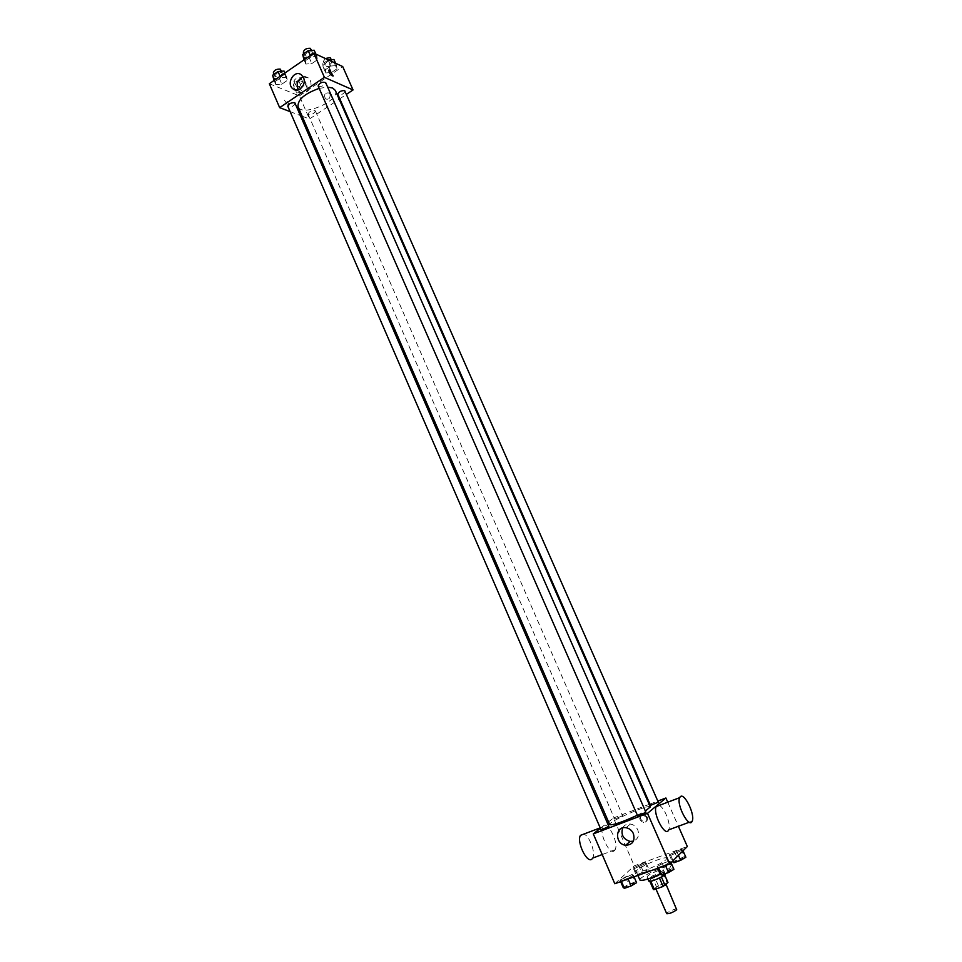 <?xml version="1.0" encoding="UTF-8"?>
<svg xmlns="http://www.w3.org/2000/svg" width="962" height="962" viewBox="0 0 962 962"><rect width="100%" height="100%" fill="white"/><g stroke="black" fill="none" stroke-linecap="round" stroke-linejoin="round"><path stroke-width="0.72" stroke-dasharray="4.81 3.61" d="M676.947 909.234C676.635 907.887 665.944 912.565 666.726 913.696M665.56 884.294L665.812 883.789C665.56 882.575 654.894 887.241 655.615 888.251C658.273 888.263 661.591 886.952 665.56 884.294M653.426 889.573L658.333 885.569L667.977 882.467M658.333 885.569L654.665 877.164L663.299 874.073L666.979 882.491M664.658 874.903L664.273 874.037L661.423 877.043M664.273 874.037L663.299 874.073M654.665 877.164L652.705 878.174L656.373 886.591M661.375 876.947L650.709 881.072L649.747 881.108L652.705 878.174M648.881 881.132C649.554 879.581 653.138 877.524 659.619 874.975L665.163 874.013M657.792 870.778C651.298 873.34 647.715 875.384 647.041 876.911C647.198 878.474 660.605 873.123 662.926 870.562L663.323 869.792L657.792 870.778M660.148 874.013L669.732 868.121L670.454 866.702C669.732 863.287 637.902 877.188 639.922 880.038M666.017 859.655L666.762 858.284C666.101 854.99 634.283 868.89 636.255 871.608C636.471 874.446 661.7 864.321 666.017 859.655M633.164 867.904L644.925 862.505L646.211 863.167L634.403 868.602L633.164 867.904L644.925 862.505L646.211 863.167L634.403 868.602L633.164 867.904L636.303 875.131L648.063 869.708L649.374 870.406L638.022 875.685M619.985 880.086L632.07 874.518L633.333 875.264L627.885 878.45L621.175 880.867L619.985 880.086L625.42 876.923L632.07 874.518L633.333 875.264L627.885 878.45L621.175 880.867L619.985 880.086L620.658 881.649M614.814 883.753L634.271 865.824L687.337 846.512M669.287 854.773L681.144 849.326L682.647 849.927L670.73 855.41L669.287 854.773L681.144 849.326L682.647 849.927L670.73 855.41L669.287 854.773L672.234 861.483M656.962 866.738L662.337 863.575L669.155 861.122L670.634 861.796L665.235 864.97L658.369 867.447L656.962 866.738L662.337 863.575L669.155 861.122L670.634 861.796L665.235 864.97L658.369 867.447L656.962 866.738L657.647 868.313M667.748 802.2L678.39 826.274M608.525 821.885L613.467 817.989L634.271 865.824M613.467 817.989L649.206 804.352M649.915 804.088L658.116 800.961M647.222 817.039L644.047 814.537C639.285 816.377 639.237 818.878 643.879 822.041C646.897 821.861 648.015 820.189 647.222 817.039M650.324 806.902C649.843 803.51 607.563 821.981 609.716 824.638M637.373 815.223L645.358 811.014M600.384 828.294L607.611 822.594M609.199 826.25L601.058 829.821M622.39 815.86L614.694 819.023L622.39 815.86M658.513 801.887L650.48 805.374M637.674 815.92L645.923 812.325M614.381 850.721L615.103 849.759C619.348 842.568 606.481 818.626 602.789 826.875C598.881 833.224 609.752 855.615 614.381 850.721M659.235 805.434C664.526 807.298 671.368 824.939 668.674 829.869M591.931 859.042L592.688 858.08C595.911 853.053 589.478 835.725 583.826 834.09M622.679 827.897C624.374 824.951 626.971 823.664 630.459 824.037C633.778 824.674 636.219 826.623 637.77 829.869C639.538 835.305 638.083 839.068 633.405 841.161M646.56 817.592L643.386 815.091C638.624 816.93 638.564 819.444 643.217 822.594C646.236 822.414 647.354 820.754 646.56 817.592M335.341 90.428C340.692 100.481 301.779 117.484 298.04 106.734M319.192 88.372L327.657 87.121M318.133 85.955L318.699 86.472C322.547 86.556 324.867 85.269 325.685 82.624M314.851 110.546L315.416 111.027C313.84 114.081 311.399 115.139 308.093 114.189C308.898 111.724 311.159 110.51 314.851 110.546M345.178 91.077C343.626 94.204 341.173 95.298 337.83 94.36M295.37 103.162C293.783 106.337 291.27 107.407 287.854 106.373M302.152 116.21L309.463 118.999L339.189 99.182M339.778 98.785L346.585 94.252M290.139 111.64L300.817 115.705M269.336 83.73L299.422 95.887L309.463 118.999M299.422 95.887L342.712 66.57M330.026 94.132L329.16 92.989C324.855 92.532 323.629 94.516 325.469 98.93C328.896 99.856 330.423 98.244 330.026 94.132L329.16 92.989C324.855 92.532 323.629 94.516 325.469 98.93C328.896 99.844 330.411 98.244 330.026 94.132M275.276 81.445L275.878 84.656L281.854 84.139L287.265 80.435L286.712 77.213L280.712 77.706L275.276 81.445L275.878 84.656L281.854 84.139L287.265 80.435L286.712 77.213L280.712 77.706L275.276 81.445L274.675 80.05M325.409 69.733L325.757 72.956L331.505 72.487L336.928 68.807L336.628 65.572L330.856 66.029L325.409 69.733L325.757 72.956L331.505 72.487L336.928 68.807L336.628 65.572L330.856 66.029L325.409 69.733L322.739 63.648L323.1 66.895L328.848 66.45L334.259 62.77L333.946 59.5M295.815 89.863L301.154 86.231L295.815 89.863L293.194 83.826L293.699 86.941L299.471 86.436L304.774 82.828L304.329 79.702L298.521 80.183L293.194 83.826M296.308 92.953L295.851 90.067L296.308 92.953L302.08 92.424L307.395 88.829L306.95 85.714L301.154 86.231L306.95 85.714L307.395 88.829L302.08 92.424L296.308 92.953L293.699 86.941M305.399 60.714L305.856 64.057L311.808 63.6L317.328 59.824L316.919 56.457L310.942 56.902L305.399 60.714L305.856 64.057L311.808 63.6L317.328 59.824L316.919 56.457L310.942 56.902L305.399 60.714L304.786 59.319M288.095 106.097L288.997 105.844C288.251 102.14 286.76 100.264 284.524 100.228L288.095 106.097L288.997 105.844C288.251 102.14 286.76 100.264 284.524 100.228L288.095 106.097M303.078 76.828L308.297 77.898L310.257 80.519C313.648 87.386 305.17 96.392 299.819 91.667L298.256 89.875M303.15 57.864L309.103 57.431L314.61 53.631L314.189 50.24M311.856 51.864L312.422 52.393C310.894 55.748 308.393 56.854 304.894 55.712C305.675 52.97 307.984 51.683 311.856 51.864M304.016 59.848L305.856 64.057M309.103 57.431L311.808 63.6M314.61 53.631L317.328 59.824M315.885 54.1L316.919 56.457M310.329 55.495L310.942 56.902M310.87 48.858C309.343 52.225 306.842 53.331 303.343 52.176M273.22 78.511L279.208 78.006L284.596 74.302L284.043 71.044M281.746 72.631L282.359 73.184C280.82 76.443 278.319 77.513 274.867 76.371C275.625 73.737 277.91 72.487 281.746 72.631M274.074 80.471L275.878 84.656M279.208 78.006L281.854 84.139M284.596 74.302L287.265 80.435M284.896 73.016L286.712 77.213M280.11 76.311L280.712 77.706M280.832 69.673C279.305 72.944 276.803 74.014 273.352 72.859M328.403 59.921L322.739 63.648M331.649 61.075L332.179 61.568C330.675 64.791 328.234 65.885 324.843 64.839C325.637 62.193 327.91 60.931 331.649 61.075M323.1 66.895L325.757 72.956M328.848 66.45L331.505 72.487M334.259 62.77L336.928 68.807M335.606 63.264L336.628 65.572M328.174 59.933L330.856 66.029M330.651 58.105C329.148 61.34 326.707 62.434 323.328 61.388L325.397 58.514M302.068 81.229L302.645 81.746C301.13 84.896 298.701 85.943 295.358 84.896C296.116 82.347 298.352 81.133 302.068 81.229M299.471 86.436L302.08 92.424M304.774 82.828L307.395 88.829M304.329 79.702L306.95 85.714M298.521 80.183L301.154 86.231M300.577 77.802L301.142 78.319C299.639 81.469 297.21 82.528 293.867 81.469C294.625 78.908 296.861 77.681 300.577 77.802M660.245 874.242L665.62 871.055L672.438 868.614L673.941 869.335M671.031 870.369L671.236 869.985C668.085 870.321 665.319 871.524 662.926 873.604C665.091 873.58 667.796 872.498 671.031 870.369M662.337 863.575L665.62 871.055M669.155 861.122L672.438 868.614M670.634 861.796L671.019 862.686M671.055 870.406L671.248 870.021C668.097 870.357 665.331 871.56 662.938 873.628C665.103 873.616 667.808 872.534 671.055 870.406M623.196 887.517L628.631 884.331L635.293 881.938L636.579 882.719M633.742 883.741L633.97 883.32C630.868 883.681 628.138 884.884 625.769 886.928C627.849 886.916 630.507 885.846 633.742 883.741M625.42 876.923L628.631 884.331M632.07 874.518L635.293 881.938M633.333 875.264L634.018 876.839M633.754 883.765L633.982 883.356C630.892 883.705 628.15 884.92 625.793 886.964C627.861 886.94 630.519 885.882 633.754 883.765M672.498 862.072L684.355 856.601L685.87 857.238M683.032 858.272L683.212 857.912C680.158 858.26 677.464 859.427 675.132 861.411C677.248 861.375 679.893 860.317 683.032 858.272L683.224 857.948C680.17 858.296 677.476 859.463 675.144 861.447C677.272 861.399 679.906 860.353 683.044 858.296M674.494 851.743L677.693 859.018M681.144 849.326L684.355 856.601M682.647 849.927L683.02 850.781M677.428 852.969L678.463 855.302M670.73 855.41L673.051 860.677M637.241 875.673L636.303 875.131M646.608 871.416L638.84 874.53C640.872 874.482 643.458 873.448 646.608 871.416M638.419 864.874L641.546 872.065M644.925 862.505L648.063 869.708M646.211 863.167L649.374 870.406M640.945 866.221L644.119 873.496M634.403 868.602L637.445 875.6M646.62 871.44L638.852 874.554C640.884 874.518 643.47 873.484 646.62 871.44M666.077 884.415L665.812 883.789M655.952 889.008L655.615 888.251M647.041 876.911L647.943 878.991M663.323 869.792L665.067 873.773M636.255 871.608L637.914 875.432M666.762 858.284L670.454 866.702M689.249 822.233L692.195 821.139M602.789 826.875L600.204 827.861M615.103 849.759L602.2 854.557M630.459 824.037L626.009 827.717M643.217 822.594L643.879 822.041M643.386 815.091L644.047 814.537M308.093 114.189L614.694 819.023M315.416 111.027L622.63 815.548M308.297 77.898L301.503 74.976M299.819 91.667L295.959 90.079M303.968 53.595L304.894 55.712M311.556 50.433L312.422 52.393M273.978 74.314L274.867 76.371M281.517 71.248L282.359 73.184M323.328 61.388L324.843 64.839M331.349 59.704L332.179 61.568M293.867 81.469L295.358 84.896M301.142 78.319L302.645 81.746"/><path stroke-width="1.44" d="M655.952 889.008L666.726 913.696C669.432 913.84 672.763 912.529 676.707 909.775L666.077 884.415M659.439 878.053L663.119 886.471L654.4 889.561L653.426 889.573L649.855 881.36M664.658 874.903L667.977 882.467L663.119 886.471M661.423 877.043L665.091 885.437M665.067 873.773L665.163 874.013C666.329 875.54 649.206 883.02 648.881 881.132L647.943 878.991M650.769 881.228L654.4 889.561M637.914 875.432L639.922 880.038C642.279 881.12 649.013 879.112 660.148 874.013M678.39 826.274L687.337 846.512L669.732 863.96L614.814 883.753L593.277 833.886L600.384 828.294M658.116 800.961L665.896 797.991L667.748 802.2M649.206 804.352L649.915 804.088M645.358 811.014L650.324 806.902L335.341 90.428L332.66 88.011L327.657 87.121M319.192 88.372C304.605 93.579 297.547 99.699 298.04 106.734L609.716 824.638C612.842 825.384 622.053 822.245 637.373 815.223M607.611 822.594L608.525 821.885M665.896 797.991L647.51 813.347L593.277 833.886M608.934 826.586L294.769 102.645C290.957 102.585 288.648 103.824 287.854 106.373L601.058 829.821L608.934 826.586M658.309 802.176L344.673 90.608C340.945 90.548 338.66 91.799 337.83 94.36L650.48 805.374L658.309 802.176M645.923 812.325L637.674 815.92L318.133 85.955C319.709 82.708 322.234 81.59 325.685 82.624L645.923 812.325M647.51 813.347L669.732 863.96M633.381 833.609C635.221 840.956 632.647 844.84 625.673 845.261C614.67 844.239 615.019 825.624 626.009 827.717C629.352 828.366 631.818 830.326 633.381 833.609M689.249 822.233L668.674 829.869C665.584 838.07 652.464 813.611 656.192 806.589L656.914 805.579L659.235 805.434M680.326 796.68C684.391 792.315 695.37 814.91 692.195 821.139C689.345 829.304 676.142 804.653 679.641 797.678L680.326 796.68M583.826 834.09L580.447 835.365C576.346 841.75 587.121 863.984 591.931 859.042M633.405 841.161L630.122 841.425C623.208 839.189 620.731 834.679 622.679 827.897M346.585 94.252L353.042 89.947L324.41 77.333L279.665 107.66L290.139 111.64M300.817 115.705L302.152 116.21M279.665 107.66L269.336 83.73L313.78 53.126L342.712 66.57L353.042 89.947M313.78 53.126L324.41 77.333M303.475 77.609C306.89 84.536 298.364 93.627 292.977 88.865C285.642 83.598 294.588 68.939 301.503 74.976L303.475 77.609M329.617 69.973L333.189 75.962C331.072 75.83 329.605 73.906 328.751 70.19L329.617 69.973L333.189 75.962C331.072 75.83 329.593 73.906 328.751 70.19L329.605 69.973M298.256 89.875C295.995 83.91 297.607 79.557 303.078 76.828M315.885 54.1L314.189 50.24L308.213 50.661L302.669 54.485L304.016 59.848M308.213 50.661L310.329 55.495M302.669 54.485L304.786 59.319M303.968 53.595L303.343 52.176C304.112 49.423 306.433 48.136 310.293 48.316L311.556 50.433M284.896 73.016L284.043 71.044L278.03 71.525L272.607 75.264L274.074 80.471M278.03 71.525L280.11 76.311M272.607 75.264L274.675 80.05M273.978 74.314L273.352 72.859C274.098 70.214 276.383 68.963 280.219 69.108L281.517 71.248M335.606 63.264L333.946 59.5L328.403 59.921M325.397 58.514L330.122 57.612L331.349 59.704M671.019 862.686L673.941 869.335L668.554 872.534L661.676 874.987L660.245 874.242L657.647 868.313M665.463 865.499L668.554 872.534M658.609 867.964L661.676 874.987M634.018 876.839L636.579 882.719L631.12 885.93L624.41 888.335L623.196 887.517L620.658 881.649M628.102 878.967L631.12 885.93M621.404 881.384L624.41 888.335M683.02 850.781L685.87 857.238L680.663 860.317L673.953 862.734L672.234 861.483M678.463 855.302L680.663 860.317M673.051 860.677L673.953 862.734M638.022 875.685L637.241 875.673M656.192 806.589L679.641 797.678M600.204 827.861L580.447 835.365M602.2 854.557L592.688 858.08M630.122 841.425L625.673 845.261M295.959 90.079L292.977 88.865"/></g></svg>
